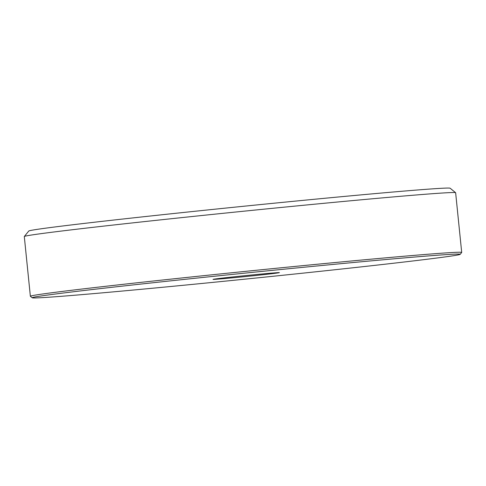<?xml version="1.0" encoding="UTF-8"?>
<svg xmlns="http://www.w3.org/2000/svg" width="486" height="486" viewBox="0 0 486 486"><rect width="100%" height="100%" fill="white"/><g stroke="black" fill="none" stroke-linecap="round" stroke-linejoin="round"><path stroke-width="0.73" d="M233.426 276.874L232.703 276.953M265.453 273.673L265.083 273.703M232.8 277.798A33.352 0.468 -5.8 0 1 213.026 279.371A33.352 0.468 -5.8 0 1 259.603 274.219A33.352 0.468 -5.8 0 1 279.377 272.634A33.352 0.468 -5.8 0 1 232.8 277.798M332.631 264.469A215.11 3.001 -5.8 0 1 460.193 254.312A215.11 3.001 -5.8 0 1 159.773 287.548A215.11 3.001 -5.8 0 1 32.216 297.784A215.11 3.001 -5.8 0 1 332.631 264.469M32.216 297.784L30.393 296.296A216.774 3.025 -5.8 0 1 30.363 296.253A216.774 3.025 -5.8 0 1 333.129 262.719A216.774 3.025 -5.8 0 1 461.7 252.441A216.774 3.025 -5.8 0 1 461.682 252.489L460.193 254.312M30.363 296.253L24.3 236.536A216.774 3.025 -5.8 0 1 24.318 236.494A216.774 3.025 -5.8 0 1 327.066 203.002A216.774 3.025 -5.8 0 1 455.607 192.687A216.774 3.025 -5.8 0 1 455.637 192.723L461.7 252.441M24.318 236.494L28.789 231.014A211.775 2.959 -5.8 0 1 324.545 198.294A211.775 2.959 -5.8 0 1 450.127 188.216L455.607 192.687"/></g></svg>

